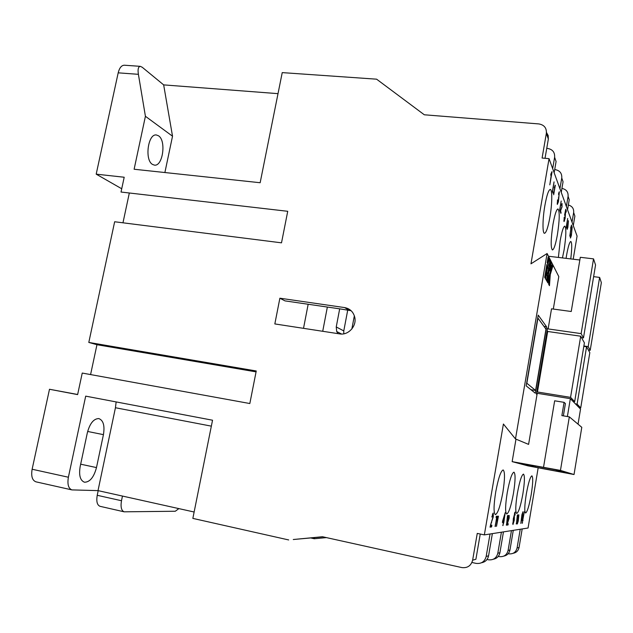 <?xml version="1.0" encoding="UTF-8"?>
<svg xmlns="http://www.w3.org/2000/svg" width="633" height="633" viewBox="0 0 633 633"><rect width="100%" height="100%" fill="white"/><g stroke="black" fill="none" stroke-linecap="round" stroke-linejoin="round"><path stroke-width="0.95" d="M526.284 494.207C524.543 505.419 524.306 511.686 525.58 512.999C527.281 512.05 529.164 505.902 531.214 494.563C532.946 483.47 533.176 477.227 531.902 475.834C530.248 476.665 528.373 482.789 526.284 494.207M517.327 493.55C515.484 505.427 515.278 512.073 516.71 513.474C518.617 512.477 520.666 505.973 522.866 493.954C524.694 482.211 524.892 475.597 523.459 474.109C521.608 474.964 519.558 481.452 517.327 493.55M507.215 492.814C505.261 505.435 505.094 512.501 506.724 514.012C508.869 512.967 511.116 506.052 513.474 493.273C515.42 480.803 515.579 473.769 513.949 472.163C511.868 473.057 509.62 479.941 507.215 492.814M495.718 491.976C493.629 505.443 493.518 512.991 495.386 514.621C497.815 513.521 500.307 506.147 502.855 492.498C504.928 479.205 505.031 471.688 503.156 469.955C500.798 470.881 498.321 478.224 495.718 491.976M544.878 205.527C542.513 218.899 542.37 233.577 544.507 233.308C546.263 232.738 548.067 227.358 549.911 217.159C552.205 204.119 552.443 189.314 550.251 189.465C548.542 189.947 546.746 195.304 544.878 205.527M552.997 224.296C550.781 239.195 550.599 247.756 552.435 249.98C554.017 249.418 555.679 244.267 557.428 234.542C559.627 219.857 559.801 211.319 557.966 208.937C556.423 209.42 554.761 214.54 552.997 224.296M562.444 257.916L564.09 249.94C566.147 236.244 566.377 228.307 564.771 226.131C563.37 226.614 561.835 231.52 560.158 240.849L558.401 257.433M570.752 258.913C572.026 248.437 572.05 242.613 570.824 241.442C569.55 241.917 568.117 246.625 566.519 255.558L566.076 258.359M103.432 434.649C104.88 425.716 103.361 420.367 98.883 418.595L98.708 418.571C93.644 418.737 89.862 423.437 87.362 432.671L80.169 466.529C78.745 475.28 80.177 480.51 84.474 482.219C89.862 482.172 93.866 477.298 96.485 467.581L103.432 434.649L87.647 431.461M158.559 135.818L156.43 134.987C147.987 133.357 144.435 160.094 152.506 164.422L154.405 165.118C162.768 166.685 166.463 140.7 158.559 135.818M77.653 394.486L49.493 389.263L77.622 394.604L82.243 373.059L249.829 403.53L256.246 370.978L88.802 342.437L114.652 221.756L281.511 242.835L287.73 211.295L121.022 192.036L124.195 177.24L96.192 174.154L118.189 72.835C119.447 67.834 121.512 65.294 124.392 65.215L140.32 66.346C138.271 66.663 137.622 69.321 138.398 74.322L145.416 116.282L172.524 136.198L164.889 172.54M121.726 188.761L96.192 174.154M88.802 342.437L96.96 344.7L90.582 374.578M129.33 192.994L122.968 222.808M573.197 259.214L577.074 236.077L549.056 158.661L530.968 263.819L547.11 253.516L515.484 438.946L503.409 424.023L484.34 534.893L477.258 533.405L472.637 560.165L475.897 559.279L480.249 534.038M548.977 257.196L549.128 256.318L579.844 260.005M571.646 225.119L569.787 236.164L571.101 227.192L570.578 228.157L571.504 225.103M566.764 228.402L566.234 227.041L567.682 218.48L566.527 226.369L566.764 228.402M560.664 211.074L560.941 213.432L560.308 211.818L561.906 206.595L561.977 204.681L561.424 205.377L562.033 203.494L562.025 206.904L560.458 211.05M557.341 204.412L557.507 199.838L557.586 203.003L558.274 201.239L559.224 193.35L558.67 194.64L558.528 194.022L559.319 191.736L558.441 201.698L557.341 204.412M553.084 193.247L552.403 191.514L554.049 181.893L552.751 190.802L553.084 193.247M552.063 171.772L549.816 184.86L551.375 174.138L550.686 175.127L551.841 171.749M555.307 185.263L553.677 194.782L554.809 186.996L554.326 187.748L555.157 185.247M560.237 211.628L559.635 210.093L561.178 201.025L559.952 209.396L560.237 211.628M564.011 221.542L564.193 217.285L564.32 220.3L564.937 218.124L565.127 214.983L564.747 215.481L564.62 214.927L565.752 209.278L566.313 210.805L566.06 212.284L565.625 211.106L565.111 218.432L564.011 221.542M567.105 229.423L568.466 220.703L567.833 227.484L567.105 229.423M570.444 238.055L570.634 234.091L570.665 236.797L571.243 235.152L572.097 228.196L571.639 229.407L571.528 228.901L572.208 226.788L571.37 235.523L570.444 238.055M538.185 467.747L528.064 528.017L484.34 534.893M512.152 461.631L560.458 470.406L574.036 474.528L527.922 465.848L512.152 461.631L515.982 439.16M523.008 511.701L520.824 523.436L521.932 514.661L523.008 511.701M516.425 523.966L517.359 514.953L518.372 514.89L516.251 523.926M507.531 523.831L508.236 523.752L508.03 524.971L507.08 525.089L509.193 515.468L509.185 518.071L507.35 523.792M503.021 525.572L503.306 522.407L502.412 522.502L502.697 520.809L505.221 512.651L503.828 522.36L502.776 525.525M495.283 526.506L496.604 517.438L496.066 517.477L496.272 516.291L497.57 516.204L497.364 517.383L496.834 517.422L495.061 526.458M490.733 525.279L491.873 525.161L491.564 526.949L490.037 527.131L492.972 516.876L492.941 514.637L491.801 517.019L493.273 513.023L493.273 516.837L490.433 525.224M498.448 516.148L496.494 526.355L497.427 518.744L498.448 516.148M506.519 525.153L507.476 515.579L508.615 515.507L506.321 525.113M515.112 512.05L515.088 515.175L514.597 513.846L513.687 517.968L514.415 516.314L514.249 520.263L512.967 524.535L513.339 518.656L515.112 512.05M517.343 523.966L518.878 514.858L518.237 521.101L517.296 523.958M522.383 523.246L522.66 520.437L521.956 520.508L524.322 511.788L522.193 523.206M508.172 553.725L508.576 553.812C513.047 554.302 515.879 552.372 517.074 548.012L519.068 547.474C518.34 550.718 516.362 552.656 513.149 553.289M572.026 222.12L573.648 212.514C573.957 208.613 572.192 206.113 568.347 205.005M573.648 212.514L574.883 216.09L573.284 225.585M522.185 528.943L519.068 547.474M520.239 529.243L517.074 548.012M546.461 132.447L548.17 135.509L548.344 139.07L546.358 133.302L542.085 158.028L549.056 158.661M472.637 560.165C471.087 565.76 467.486 568.228 461.829 567.572L322.482 536.737L293.277 539.522M322.885 536.831L293.403 539.506M310.684 537.939L314.292 538.746L326.422 537.607M194.133 512.01L98.012 490.622L71.933 489.902C68.404 488.51 67.225 484.285 68.388 477.227L85.692 396.139L212.538 420.217L192.851 518.395L288.68 539.941M278.014 93.652L163.662 84.885L142.235 67.264L140.32 66.346M338.054 333.646L336.701 331.526L336.242 326.945L343.782 330.917L343.766 333.828M351.869 328.938L354.345 315.78M348.008 308.595L347.834 309.505M347.739 310.012L343.782 330.917M279.881 298.206L344.629 307.583C349.946 308.611 353.317 311.824 354.741 317.22C356.965 326.027 348.3 335.561 339.644 333.892L274.833 323.93L279.881 298.206L284.985 300.881L339.684 308.841L336.242 326.945M327.356 307.045L322.719 331.288M308.168 304.251L303.516 328.337M124.163 511.82L100.061 506.321C97.15 505.142 96.2 501.463 97.221 495.291L121.489 500.735C120.468 506.954 121.354 510.649 124.163 511.82L175.286 511.25L178.87 508.615M97.221 495.291L98.194 490.662M121.489 500.735L122.462 496.058M589.821 352.628L580.722 407.889L577.098 404.139L586.569 346.773L589.821 352.628M579.108 407.628L580.722 407.889M583.816 346.37L586.569 346.773M575.429 403.862L577.098 404.139M537.077 391.692L537.449 391.993L547.687 331.478L547.347 331.019L536.808 391.645M537.449 391.993L570.562 397.366L580.706 336.21L584.401 342.857L574.677 401.631L570.562 397.366M547.687 331.478L580.706 336.21M572.968 401.346L574.677 401.631M522.462 518.989L522.913 518.949L523.618 514.764L522.225 518.941M514.091 517.739L513.173 523.111L514.115 517.739M503.021 520.777L503.591 520.73L504.398 516.006L502.721 520.722M512.754 523.024L513.157 523.103L512.754 523.024M561.249 192.345L563.053 181.758L561.756 177.992C562.057 173.307 559.841 170.506 555.101 169.597L554.714 169.565M501.399 532.211L497.807 553.282C496.462 558.179 493.297 560.34 488.304 559.778L487.006 559.493M511.448 530.628L508.085 550.473C506.819 555.086 503.836 557.119 499.12 556.597L498.266 556.407M554.16 172.762L556.083 161.534L554.619 157.285C554.951 152.316 552.601 149.364 547.569 148.431L546.746 148.359M561.756 177.992L559.928 188.705M567.548 209.745L569.241 199.727L568.086 196.372L566.377 206.5M568.086 196.372C568.379 191.997 566.321 189.346 561.922 188.412M599.625 277.404L588.207 346.615L590.209 350.294L601.35 282.658L599.625 277.404L593.619 276.653M570.523 236.861L570.349 237.47M571.828 227.571L571.828 228.102M564.114 220.276L563.908 220.988M565.055 213.962L564.889 214.856M565.546 210.298L565.641 211.153M551.082 173.434L550.971 174.099M557.499 203.106L557.238 203.968M558.923 192.408L558.939 193.223M560.324 211.731L560.498 212.3M581.134 333.623L548.123 328.923L551.525 308.817L571.235 311.499L580.295 257.299L593.532 258.873L595.55 265.005L583.476 337.919L581.134 333.623L593.532 258.873M546.501 280.474L547.268 275.964L546.437 274.469L546.738 272.673L547.434 272.76L548.257 274.263L549.167 268.906L547.719 266.161L545.559 278.821L547.039 281.424L547.956 276.051L547.126 274.556L547.434 272.76M547.719 273.282L548.479 268.819L547.561 267.086M548.946 266.105L549.697 261.682L548.779 259.902M548.851 284.605L549.61 274.421L552.055 266.287L551.754 265.702M550.204 270.853L551.208 263.375L550.591 262.173L547.252 281.796L547.885 282.904L549.096 275.79L548.692 284.328L549.46 285.665L550.291 274.508L552.736 266.374L551.992 264.918L550.204 270.853L549.523 270.766L550.433 263.114M547.347 281.962L548.407 275.711L549.096 275.79M548.123 328.923L547.553 328.139L536.396 394.09L537.013 394.581L537.227 393.291L570.349 398.671L580.532 409.076L578.04 424.173M563.37 415.865L565.411 403.585L564.082 402.343L561.875 415.612L569.328 416.862L581.79 427.315L574.036 474.528M564.082 402.343L554.658 400.8L543.525 467.273M560.458 470.406L569.328 416.862M565.665 472.78L555.181 469.67L522.225 463.578L535.478 467.186L565.665 472.78M535.668 466.062L535.478 467.186M567.382 416.538L570.349 398.671M522.716 518.965L522.272 520.366M522.66 520.437L521.988 520.334M514.708 512.603L514.676 513.434M512.999 523.072L512.738 523.855M513.98 517.003L513.949 517.707M507.959 515.547L507.326 516.512L507.761 516.663M492.83 513.379L492.838 514.613M491.145 525.24L490.876 526.806L490.077 526.901M496.865 516.251L496.691 517.248L496.153 517.351M503.433 520.745L502.903 522.328M503.306 522.407L502.444 522.296M507.571 523.823L507.12 524.876M517.747 514.93L517.208 515.832M513.276 530.343L509.961 549.958C509.201 553.353 507.16 555.394 503.828 556.098M503.457 531.886L499.912 552.704C499.105 556.336 496.913 558.504 493.352 559.224M492.363 533.635L488.565 555.814C487.687 559.707 485.329 562.025 481.499 562.761M471.933 562.476L476.063 563.378C481.365 563.987 484.736 561.685 486.176 556.462L488.565 555.814M211.351 426.144L115.435 407.739L116.148 401.915M314.292 538.746L314.506 537.583M256.064 371.872L96.96 344.7M115.435 407.739L98.012 490.622M535.589 390.458L526.846 383.242L537.939 318.13L545.978 329.136L535.589 390.458L530.937 389.706M588.374 350.025L590.209 350.294M583.887 345.982L588.207 346.615M554.619 157.285L552.672 168.647M545.029 158.297L548.344 139.07M581.505 337.642L583.476 337.919M563.956 220.854L564.557 220.917M565.712 210.742L566.313 210.805M559.809 210.52L560.411 210.583M550.868 174.091L551.375 174.138M552.625 192.076L553.274 192.139M558.306 197.971L558.71 198.01M560.514 212.213L561.131 212.277M566.361 227.358L566.931 227.421M546.564 326.755L538.232 315.139L526.181 385.877L535.312 393.22L546.564 326.755L543.969 326.391M545.345 278.441L547.505 265.757L546.857 264.547L544.681 277.286L545.345 278.441M544.791 277.476L546.801 265.67L547.505 265.757M547.806 263.953L548.732 258.525L548.091 257.275L547.165 262.727L547.806 263.953M547.276 262.924L548.036 258.446L548.732 258.525M547.11 253.516L558.797 276.589L553.305 309.054M547.268 275.964L547.956 276.051M546.437 274.469L547.126 274.556M548.479 268.819L549.167 268.906M549.476 267.118L550.386 261.769L548.946 258.944L548.02 264.357L549.476 267.118M549.697 261.682L550.386 261.769M549.317 270.386L549.998 270.465M550.52 263.288L551.208 263.375M549.61 274.421L550.291 274.508M552.055 266.287L552.736 266.374M515.484 438.946L528.587 444.39L537.013 394.581M522.288 520.302L522.866 520.421M522.494 520.279L523.072 520.397M514.439 513.387L514.851 513.474L514.439 513.387M507.326 516.512L507.967 516.647M507.793 516.481L508.426 516.615M491.24 522.549L491.643 522.629M492.379 514.518L492.941 514.637L492.379 514.518M490.876 526.806L491.564 526.949M496.161 517.288L496.834 517.422M496.691 517.248L497.364 517.383M496.09 517.335L496.604 517.438M502.919 522.249L503.567 522.383M503.18 522.225L503.828 522.36M507.397 524.844L508.03 524.971M517.208 515.84L517.778 515.958M517.596 515.808L518.19 515.927M517.201 515.887L517.596 515.974M490.029 533.999L486.176 556.462M163.662 84.885L172.524 136.198M145.416 116.282L134.117 169.24L260.155 182.731L282.231 72.613L376.603 79.18L424.308 114.787L538.857 123.926C544.214 124.883 546.714 128.008 546.358 133.302M339.684 308.841L351.109 310.7M71.933 489.902L35.946 481.832C32.251 480.407 30.977 476.206 32.125 469.243L49.493 389.263M508.085 550.473L509.961 549.958M497.807 553.282L499.912 552.704M96.485 467.581L80.668 464.187M138.398 74.322L118.189 72.835M348.989 310.194L344.629 307.583M32.125 469.243L68.388 477.227M336.701 331.526L341.583 334.034M565.04 214.872L564.636 214.832M564.32 220.3L563.892 220.252M559.137 193.247L558.702 193.2M557.689 203.122L557.206 203.074"/></g></svg>
